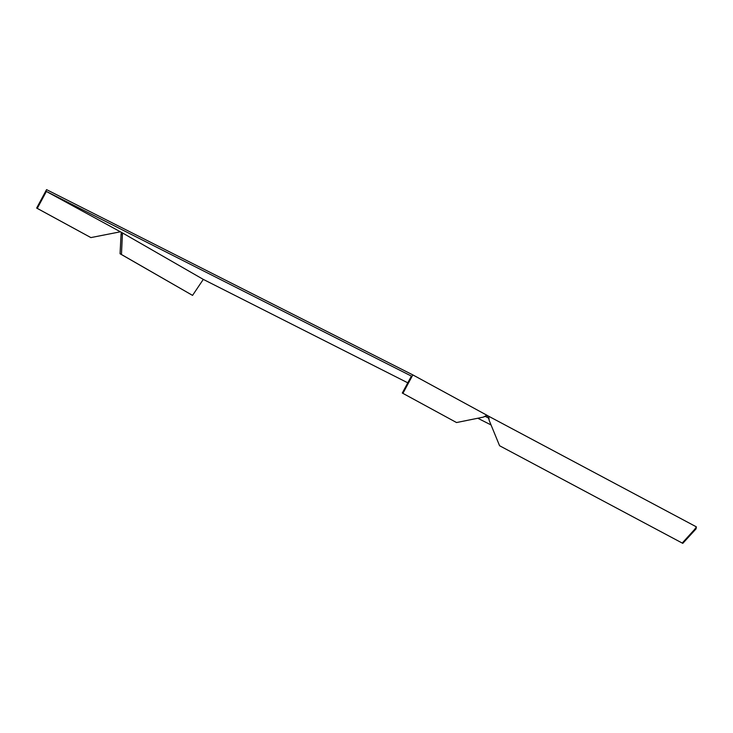 <?xml version="1.0" encoding="UTF-8"?>
<svg xmlns="http://www.w3.org/2000/svg" width="733" height="733" viewBox="0 0 733 733"><rect width="100%" height="100%" fill="white"/><g stroke="black" fill="none" stroke-linecap="round" stroke-linejoin="round"><path stroke-width="1.1" d="M192.55 295.39L203.298 279.392L122.475 232.92L121.458 254.507L120.056 253.755L192.55 295.39L121.458 254.507M491.037 424.938L477.806 418.25M407.795 382.828L203.298 279.392M488.929 419.34L488.435 418.03L485.484 416.436L484.302 416.729M402.298 393.025L456.54 422.547L402.298 393.025L411.415 376.102L46.371 191.45L122.475 232.92M402.912 393.337L412.835 374.902L47.792 190.25L46.573 189.636L36.65 208.071L90.892 237.593L120.441 231.793M90.892 237.593L37.255 208.383L46.371 191.45M412.835 374.902L486.904 415.235L487.72 415.73L486.914 417.242M488.7 416.207L489.149 420.321L499.576 445.728L682.79 543.364L696.103 528.814L696.35 526.844L487.72 415.73M694.948 529.996L694.398 529.675L696.304 527.1M456.54 422.547L483.249 417.141L486.904 415.235M682.79 543.364L499.576 445.728M682.24 543.052L694.398 529.675M122.475 234.89L121.073 234.139L121.412 232.315M37.255 208.383L36.65 208.071M120.056 253.755L121.073 234.139M696.35 526.844L696.268 527.384"/></g></svg>
